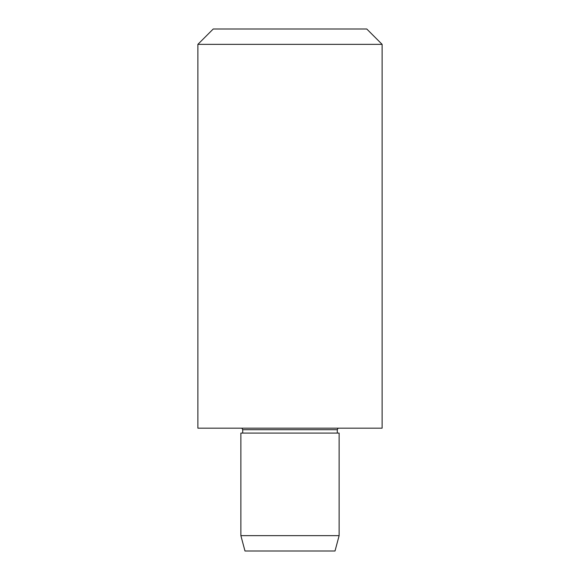 <?xml version="1.0" encoding="UTF-8"?>
<svg xmlns="http://www.w3.org/2000/svg" width="580" height="580" viewBox="0 0 580 580"><rect width="100%" height="100%" fill="white"/><g stroke="black" fill="none" stroke-linecap="round" stroke-linejoin="round"><path stroke-width="0.87" d="M339.126 535.644L335.015 551L244.985 551L240.874 535.644L240.874 433.086L339.126 433.086L339.126 535.644L240.874 535.644M382.118 428.178L197.881 428.178L197.881 44.355L382.118 44.355L382.118 428.178M382.118 44.355L366.763 29L213.237 29L197.881 44.355M337.285 433.086L337.285 429.715L242.715 429.715L241.889 428.178M242.715 433.086L242.715 429.715M337.285 429.715L338.111 428.178"/></g></svg>

